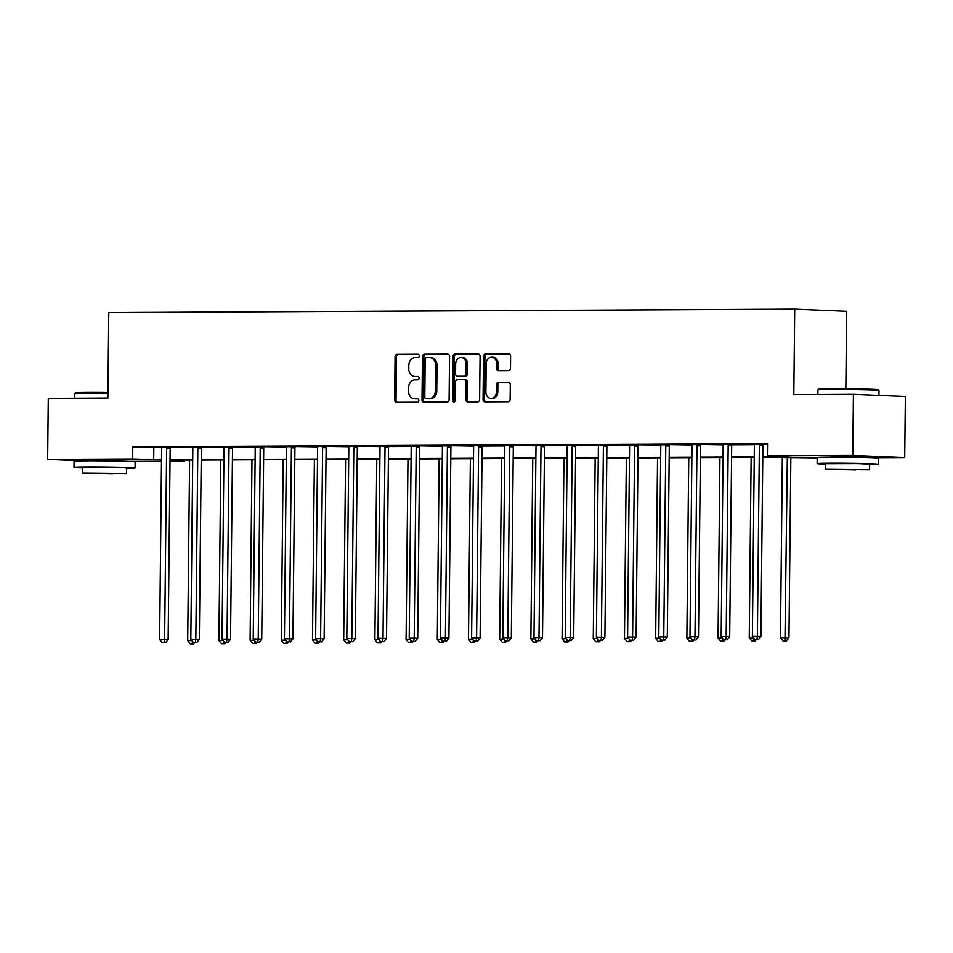 <?xml version="1.0" encoding="UTF-8"?>
<svg xmlns="http://www.w3.org/2000/svg" width="953" height="953" viewBox="0 0 953 953"><rect width="100%" height="100%" fill="white"/><g stroke="black" fill="none" stroke-linecap="round" stroke-linejoin="round"><path stroke-width="1.43" d="M419.284 355.886A1.68 1.37 -87.6 0 0 417.926 354.218L397.067 354.325A2.394 1.966 -87.6 0 0 395.078 356.732L394.625 399.891A2.394 1.966 -87.6 0 0 396.567 402.273L417.426 402.178A1.68 1.37 -87.6 0 0 417.462 398.819L414.758 398.83A7.672 6.278 -87.6 0 1 414.519 398.83A7.672 6.278 -87.6 0 1 408.551 391.195L408.599 387.597A7.672 6.278 -87.6 0 1 414.96 379.89L417.652 379.878A1.68 1.37 -87.6 0 0 417.688 376.518L414.996 376.53A7.672 6.278 -87.6 0 1 414.746 376.53A7.672 6.278 -87.6 0 1 408.789 368.894L408.825 365.297A7.672 6.278 -87.6 0 1 415.186 357.589L417.89 357.578A1.68 1.37 -87.6 0 0 419.284 355.886M831.123 456.666L864.359 457.011M87.998 460.406L121.234 460.752M508.485 370.669A2.394 1.966 -87.6 0 0 510.474 368.263L510.594 356.148A2.394 1.966 -87.6 0 0 508.664 353.766L485.494 353.885A2.394 1.966 -87.6 0 0 483.505 356.291L483.052 399.45A2.394 1.966 -87.6 0 0 484.994 401.832L508.163 401.713A2.394 1.966 -87.6 0 0 510.141 399.307L510.296 384.678A2.394 1.966 -87.6 0 0 508.366 382.296L498.443 382.344A2.394 1.966 -87.6 0 0 496.465 384.75L496.382 392.005A6.421 5.253 -87.6 0 1 490.866 398.437A6.421 5.253 -87.6 0 1 485.887 392.064L486.185 363.641A6.421 5.253 -87.6 0 1 491.7 357.208A6.421 5.253 -87.6 0 1 496.68 363.593L496.632 368.334A2.394 1.966 -87.6 0 0 498.574 370.717L508.485 370.669M82.434 460.895L47.65 459.441L48.293 398.378L107.88 398.068L108.785 312.584L794.707 309.129L793.813 394.625L853.411 394.328L852.768 455.391L904.707 457.571L872.686 457.726M47.65 459.441L132.646 459.012L161.51 459.858M762.769 456.832L788.834 456.701L767.784 455.82L767.904 443.61L132.765 446.802L132.646 459.012M767.784 455.82L852.768 455.391M449.554 356.458A2.394 1.966 -87.6 0 0 447.612 354.075L424.454 354.182A2.394 1.966 -87.6 0 0 422.465 356.589L422.012 399.748A2.394 1.966 -87.6 0 0 423.942 402.142L447.112 402.023A2.394 1.966 -87.6 0 0 449.101 399.617L449.554 356.458M454.974 354.028L478.132 353.92A2.394 1.966 -87.6 0 1 480.074 356.303L479.621 399.462A2.394 1.966 -87.6 0 1 477.632 401.868L467.72 401.916A2.394 1.966 -87.6 0 1 465.779 399.533L465.969 382.034A2.394 1.966 -87.6 0 0 464.028 379.639L457.452 379.675A2.394 1.966 -87.6 0 0 455.463 382.082L455.272 400.308A1.68 1.37 -87.6 0 1 452.532 400.32L452.985 356.446A2.394 1.966 -87.6 0 1 454.974 354.028L478.597 353.98M845.835 388.776L846.645 311.309L794.707 309.129M132.765 446.802L161.545 447.648M170.468 447.1L192.732 447.481M201.667 446.945L223.931 447.326M232.866 446.79L255.13 447.171M264.052 446.635L286.329 447.017M295.251 446.481L317.528 446.862M326.45 446.314L348.727 446.707M357.649 446.159L379.913 446.54M388.681 446.504L411.112 446.385M420.047 445.849L442.311 446.23M451.245 445.694L473.51 446.075M482.266 446.028L504.709 445.921M513.631 445.373L535.908 445.766M544.83 445.218L567.106 445.599M576.029 445.063L598.293 445.444M607.228 444.908L629.492 445.289M638.427 444.753L660.691 445.134M669.614 444.598L691.89 444.98M700.812 444.432L723.089 444.825M731.844 444.777L754.288 444.658M763.21 444.122L767.892 444.598M170.42 447.255L161.426 447.291M201.619 447.1L192.625 447.136M232.806 446.945L223.824 446.969M264.005 446.778L255.023 446.814M295.204 446.623L286.222 446.659M326.402 446.469L317.42 446.504M357.601 446.314L348.607 446.349M388.8 446.159L379.806 446.195M419.987 446.004L411.005 446.028M451.186 445.837L442.204 445.873M482.385 445.682L473.403 445.718M513.584 445.527L504.602 445.563M544.782 445.373L535.8 445.408M575.981 445.218L566.987 445.254M607.168 445.051L598.186 445.087M638.367 444.896L629.385 444.932M669.566 444.741L660.584 444.777M700.765 444.586L691.783 444.622M731.964 444.432L722.982 444.467M763.162 444.277L754.168 444.312M853.411 394.328L905.35 396.496L904.707 457.571M184.596 460.204L184.584 461.192L170.003 461.264M161.498 461.312L129.56 461.466M170.015 460.585L184.584 461.192M817.186 457.893L762.757 457.297M754.252 457.333L731.559 457.452M723.053 457.5L700.372 457.607M691.854 457.654L669.173 457.762M660.655 457.809L637.974 457.916M629.456 457.964L606.775 458.083M598.27 458.119L575.576 458.238M567.071 458.274L544.377 458.393M535.872 458.441L513.179 458.548M504.673 458.596L481.992 458.703M473.474 458.75L450.793 458.869M442.275 458.905L419.594 459.024M411.088 459.06L388.395 459.179M379.89 459.215L357.196 459.334M348.691 459.382L325.997 459.489M317.492 459.537L294.811 459.644M286.293 459.691L263.612 459.811M255.094 459.846L232.413 459.965M223.895 460.001L201.214 460.12M192.709 460.156L170.015 460.275M170.027 459.811L192.709 459.703M201.214 459.656L223.907 459.549M232.413 459.501L255.106 459.382M263.612 459.346L286.305 459.227M294.811 459.191L317.492 459.072M326.009 459.024L348.691 458.917M357.208 458.869L379.89 458.762M388.395 458.715L411.088 458.607M419.594 458.56L442.287 458.441M450.793 458.405L473.486 458.286M481.992 458.25L504.673 458.131M513.19 458.083L535.872 457.976M544.389 457.928L567.071 457.821M575.588 457.774L598.27 457.666M606.775 457.619L629.468 457.5M637.974 457.464L660.667 457.345M669.173 457.309L691.854 457.19M700.372 457.142L723.053 457.035M731.57 456.987L754.252 456.88M153.826 447.684L153.695 459.894M415.913 376.566A7.672 6.278 -87.6 0 0 416.151 376.59A7.672 6.278 -87.6 0 0 416.39 376.59L414.996 376.53M418.069 376.578L416.39 376.59M415.675 398.866A7.672 6.278 -87.6 0 0 415.925 398.89A7.672 6.278 -87.6 0 0 416.163 398.89L414.758 398.83M417.831 398.878L416.163 398.89M418.307 354.278L398.473 354.385A2.394 1.966 -87.6 0 0 396.484 356.791L396.031 399.95A2.394 1.966 -87.6 0 0 397.508 402.273M448.065 354.135L425.848 354.242A2.394 1.966 -87.6 0 0 423.871 356.648L423.418 399.807A2.394 1.966 -87.6 0 0 424.895 402.13M426.575 357.53A1.68 1.37 -87.6 0 0 425.181 359.221L424.788 397.103A1.68 1.37 -87.6 0 0 426.146 398.771L428.993 398.759A7.672 6.278 -87.6 0 0 435.354 391.052L435.616 365.154A7.672 6.278 -87.6 0 0 429.66 357.518A7.672 6.278 -87.6 0 0 429.422 357.518L426.575 357.53M427.444 398.83A1.68 1.37 -87.6 0 0 427.552 398.83L426.146 398.771M430.827 357.578A7.672 6.278 -87.6 0 1 431.066 357.578A7.672 6.278 -87.6 0 1 437.022 365.213L436.748 391.111A7.672 6.278 -87.6 0 1 430.387 398.819L427.552 398.83M464.182 379.651L465.433 379.699A2.394 1.966 -87.6 0 1 467.375 382.093L467.184 399.593A2.394 1.966 -87.6 0 0 468.673 401.916M456.38 354.087A2.394 1.966 -87.6 0 0 454.39 356.505L453.926 400.379A1.68 1.37 -87.6 0 0 454.545 401.785M466.16 363.867A6.421 5.253 -87.6 0 0 461.181 357.482A6.421 5.253 -87.6 0 0 455.653 363.915L455.546 373.933A2.394 1.966 -87.6 0 0 457.488 376.316L464.063 376.28A2.394 1.966 -87.6 0 0 466.053 373.874L466.16 363.867L467.566 363.927A6.421 5.253 -87.6 0 0 462.574 357.542L461.181 357.482M458.738 376.375A2.394 1.966 -87.6 0 0 458.893 376.375L457.488 376.316M467.566 363.927L467.458 373.933A2.394 1.966 -87.6 0 1 465.469 376.34L458.893 376.375M491.7 357.208L493.106 357.268A6.421 5.253 -87.6 0 1 498.085 363.653L498.038 368.382A2.394 1.966 -87.6 0 0 499.515 370.717M490.866 398.437L492.272 398.497A6.421 5.253 -87.6 0 0 497.788 392.064L496.382 392.005M508.819 382.356L499.849 382.403A2.394 1.966 -87.6 0 0 497.859 384.809L497.788 392.064M509.116 353.825L486.9 353.944A2.394 1.966 -87.6 0 0 484.91 356.351L484.458 399.51A2.394 1.966 -87.6 0 0 485.947 401.832M189.599 460.18L187.705 640.595L191.863 640.583M190.231 643.811L193.626 643.859L190.231 643.811L187.705 640.595M192.566 641.488L192.22 643.799M194.722 642.536L193.626 643.859M166.906 447.112L166.787 447.469A2.442 2.001 -87.6 0 0 166.632 448.375L164.631 639.403L159.627 639.427L161.629 448.398A2.442 2.001 -87.6 0 0 161.498 447.493L161.379 447.136M166.787 447.469L170.289 447.612A2.442 2.001 -87.6 0 0 170.146 448.529L168.145 639.546L164.631 639.403L164.154 642.62L162.153 642.632L164.154 642.62M165.56 642.679L168.145 639.546M159.627 639.427L162.153 642.632M107.939 393.291A30.544 0.679 -179.4 0 0 87.759 393.196A30.544 0.679 -179.4 0 0 74.775 393.601L75.513 392.874A29.805 0.655 0.6 0 1 88.188 392.481A29.805 0.655 0.6 0 1 107.939 392.576M74.775 393.601A30.544 0.679 -179.4 0 0 74.775 393.613L74.727 398.235M126.523 468.399A30.544 0.679 -179.4 0 0 135.076 468.018A30.544 0.679 -179.4 0 0 118.625 467.256A30.544 0.679 -179.4 0 0 86.997 466.97A30.544 0.679 -179.4 0 0 74 467.387A30.544 0.679 -179.4 0 0 82.542 467.935M135.076 468.018L135.147 461.919A30.544 0.679 -179.4 0 0 118.696 461.145A30.544 0.679 -179.4 0 0 87.057 460.859A30.544 0.679 -179.4 0 0 74.06 461.276L74 467.387M82.494 473.093L82.554 467.47L114.682 467.375L126.535 467.935L126.475 473.546L82.494 473.093L126.475 473.546M112.621 473.665L90.309 473.176L112.621 473.665M817.9 389.86L818.651 389.134A29.805 0.655 0.6 0 1 831.326 388.741A29.805 0.655 0.6 0 1 861.905 389.015A29.805 0.655 0.6 0 1 878.249 389.765L878.976 390.504A30.544 0.679 -179.4 0 0 878.976 390.504A30.544 0.679 -179.4 0 0 862.227 389.741A30.544 0.679 -179.4 0 0 830.897 389.455A30.544 0.679 -179.4 0 0 817.9 389.86A30.544 0.679 -179.4 0 0 817.9 389.872L817.853 394.506M869.648 464.659A30.544 0.679 -179.4 0 0 878.213 464.29A30.544 0.679 -179.4 0 0 861.762 463.515A30.544 0.679 -179.4 0 0 830.123 463.229A30.544 0.679 -179.4 0 0 817.126 463.646A30.544 0.679 -179.4 0 0 825.667 464.206M878.213 464.29L878.273 458.179A30.544 0.679 -179.4 0 0 861.822 457.404A30.544 0.679 -179.4 0 0 830.182 457.118A30.544 0.679 -179.4 0 0 817.186 457.535L817.126 463.646M825.62 469.352L825.679 463.73L857.807 463.634L869.66 464.194L869.601 469.817L825.62 469.352L869.601 469.817M855.746 469.924L833.434 469.436L855.746 469.924M220.798 460.025L218.904 640.44L223.05 640.428M221.418 643.656L224.825 643.704L221.418 643.656L218.904 640.44M223.764 641.333L223.419 643.644M225.944 642.382L227.946 642.37L224.539 642.322L225.944 642.382L224.825 643.704M251.985 459.858L250.103 640.285L254.248 640.261M252.616 643.501L256.023 643.549L252.616 643.501L250.103 640.285M254.963 641.178L254.618 643.489M257.143 642.227L259.145 642.215L255.738 642.167L257.143 642.227L256.023 643.549M198.105 446.945L197.986 447.302A2.442 2.001 -87.6 0 0 197.831 448.22L195.83 639.237L190.826 639.26L192.828 448.244A2.442 2.001 -87.6 0 0 192.697 447.338L192.577 446.981M197.986 447.302L201.488 447.457A2.442 2.001 -87.6 0 0 201.333 448.363L199.332 639.392L195.83 639.237L195.353 642.465L193.352 642.477L195.353 642.465M196.747 642.525L199.332 639.392M190.826 639.26L193.352 642.477M229.304 446.79L229.185 447.148A2.442 2.001 -87.6 0 0 229.03 448.065L227.028 639.082L222.025 639.106L224.026 448.089A2.442 2.001 -87.6 0 0 223.895 447.183L223.776 446.826M229.185 447.148L232.687 447.302A2.442 2.001 -87.6 0 0 232.532 448.208L230.531 639.237L227.028 639.082L226.54 642.31M227.946 642.37L230.531 639.237M222.025 639.106L224.539 642.322M283.184 459.703L281.302 640.13L285.447 640.106M283.815 643.346L287.222 643.394L283.815 643.346L281.302 640.13M286.162 641.012L285.817 643.335M288.306 642.06L287.222 643.394M314.383 459.549L312.489 639.975L316.646 639.951M315.014 643.18L318.421 643.227L315.014 643.18L312.489 639.975M317.361 640.857L317.015 643.18M319.505 641.905L318.421 643.227M345.582 459.394L343.688 639.82L347.845 639.797M346.213 643.025L349.62 643.072L346.213 643.025L343.688 639.82M348.56 640.702L348.214 643.013M350.704 641.75L349.62 643.072M260.503 446.635L260.372 446.993A2.442 2.001 -87.6 0 0 260.217 447.91L258.227 638.927L253.224 638.951L255.225 447.934A2.442 2.001 -87.6 0 0 255.082 447.017L254.975 446.659M260.372 446.993L263.886 447.136A2.442 2.001 -87.6 0 0 263.731 448.053L261.73 639.07L258.227 638.927L257.739 642.155M259.145 642.215L261.73 639.07M253.224 638.951L255.738 642.167M291.689 446.481L291.57 446.838A2.442 2.001 -87.6 0 0 291.415 447.755L289.414 638.772L284.423 638.796L286.424 447.779A2.442 2.001 -87.6 0 0 286.281 446.862L286.174 446.504M291.57 446.838L295.085 446.981A2.442 2.001 -87.6 0 0 294.93 447.898L292.928 638.915L289.414 638.772L288.938 642L286.936 642.012L288.938 642M290.343 642.06L292.928 638.915M284.423 638.796L286.936 642.012M322.888 446.326L322.769 446.683A2.442 2.001 -87.6 0 0 322.614 447.588L320.613 638.617L315.622 638.641L317.611 447.624A2.442 2.001 -87.6 0 0 317.48 446.707L317.373 446.349M322.769 446.683L326.283 446.826A2.442 2.001 -87.6 0 0 326.129 447.743L324.127 638.76L320.613 638.617L320.137 641.845L318.135 641.845L320.137 641.845M321.542 641.905L324.127 638.76M315.622 638.641L318.135 641.845M354.087 446.171L353.968 446.528A2.442 2.001 -87.6 0 0 353.813 447.433L351.812 638.462L346.809 638.486L348.81 447.457A2.442 2.001 -87.6 0 0 348.679 446.552L348.56 446.195M353.968 446.528L357.482 446.671A2.442 2.001 -87.6 0 0 357.327 447.588L355.326 638.605L351.812 638.462L351.335 641.679L349.334 641.691L351.335 641.679M352.741 641.738L355.326 638.605M346.809 638.486L349.334 641.691M385.286 446.004L385.167 446.361A2.442 2.001 -87.6 0 0 385.012 447.279L383.011 638.296L378.007 638.319L380.009 447.302A2.442 2.001 -87.6 0 0 379.878 446.397L379.759 446.04M388.848 446.004L388.669 446.516A2.442 2.001 -87.6 0 0 388.514 447.422L386.513 638.45L383.011 638.296L382.534 641.524L380.533 641.536L382.534 641.524M383.928 641.583L386.513 638.45M378.007 638.319L380.533 641.536M416.485 445.849L416.366 446.207A2.442 2.001 -87.6 0 0 416.211 447.124L414.21 638.141L409.206 638.165L411.208 447.148A2.442 2.001 -87.6 0 0 411.077 446.242L410.957 445.873M416.366 446.207L419.868 446.361A2.442 2.001 -87.6 0 0 419.713 447.267L417.712 638.296L414.21 638.141L413.721 641.369L411.732 641.381L413.721 641.369M415.127 641.429L417.712 638.296M409.206 638.165L411.732 641.381M447.684 445.694L447.553 446.052A2.442 2.001 -87.6 0 0 447.41 446.969L445.408 637.986L440.405 638.01L442.406 446.993A2.442 2.001 -87.6 0 0 442.263 446.075L442.156 445.718M447.553 446.052L451.067 446.195A2.442 2.001 -87.6 0 0 450.912 447.112L448.911 638.129L445.408 637.986L444.92 641.214L442.919 641.226L444.92 641.214M446.326 641.274L448.911 638.129M440.405 638.01L442.919 641.226M478.882 445.539L478.751 445.897A2.442 2.001 -87.6 0 0 478.597 446.814L476.595 637.831L471.604 637.855L473.605 446.838A2.442 2.001 -87.6 0 0 473.462 445.921L473.355 445.563M482.432 445.539L482.266 446.04A2.442 2.001 -87.6 0 0 482.111 446.957L480.109 637.974L476.595 637.831L476.119 641.059L474.117 641.071L476.119 641.059M477.524 641.119L480.109 637.974M471.604 637.855L474.117 641.071M510.069 445.385L509.95 445.742A2.442 2.001 -87.6 0 0 509.795 446.647L507.794 637.676L502.803 637.7L504.804 446.683A2.442 2.001 -87.6 0 0 504.661 445.766L504.554 445.408M509.95 445.742L513.464 445.885A2.442 2.001 -87.6 0 0 513.31 446.802L511.308 637.819L507.794 637.676L507.318 640.904L505.316 640.904L507.318 640.904M508.723 640.964L511.308 637.819M502.803 637.7L505.316 640.904M541.268 445.218L541.149 445.587A2.442 2.001 -87.6 0 0 540.994 446.492L538.993 637.521L533.99 637.545L535.991 446.516A2.442 2.001 -87.6 0 0 535.86 445.611L535.741 445.254M541.149 445.587L544.663 445.73A2.442 2.001 -87.6 0 0 544.508 446.647L542.507 637.664L538.993 637.521L538.516 640.738L536.515 640.75L538.516 640.738M539.922 640.797L542.507 637.664M533.99 637.545L536.515 640.75M572.467 445.063L572.348 445.42A2.442 2.001 -87.6 0 0 572.193 446.338L570.192 637.354L565.189 637.378L567.19 446.361A2.442 2.001 -87.6 0 0 567.059 445.456L566.94 445.099M572.348 445.42L575.85 445.575A2.442 2.001 -87.6 0 0 575.695 446.481L573.706 637.509L570.192 637.354L569.715 640.583L567.714 640.595L569.715 640.583M571.109 640.642L573.706 637.509M565.189 637.378L567.714 640.595M603.666 444.908L603.547 445.265A2.442 2.001 -87.6 0 0 603.392 446.183L601.391 637.2L596.387 637.223L598.389 446.207A2.442 2.001 -87.6 0 0 598.258 445.301L598.139 444.932M603.547 445.265L607.049 445.42A2.442 2.001 -87.6 0 0 606.894 446.326L604.893 637.354L601.391 637.2L600.902 640.428L598.913 640.44L600.902 640.428M602.308 640.487L604.893 637.354M596.387 637.223L598.913 640.44M634.865 444.753L634.734 445.111A2.442 2.001 -87.6 0 0 634.591 446.028L632.589 637.045L627.586 637.069L629.588 446.052A2.442 2.001 -87.6 0 0 629.456 445.134L629.337 444.777M634.734 445.111L638.248 445.254A2.442 2.001 -87.6 0 0 638.093 446.171L636.092 637.188L632.589 637.045L632.101 640.273L630.1 640.285L632.101 640.273M633.507 640.333L636.092 637.188M627.586 637.069L630.1 640.285M666.064 444.598L665.933 444.956A2.442 2.001 -87.6 0 0 665.778 445.873L663.776 636.89L658.785 636.914L660.786 445.897A2.442 2.001 -87.6 0 0 660.643 444.98L660.536 444.622M665.933 444.956L669.447 445.099A2.442 2.001 -87.6 0 0 669.292 446.016L667.291 637.033L663.776 636.89L663.3 640.118L661.299 640.13L663.3 640.118M664.706 640.178L667.291 637.033M658.785 636.914L661.299 640.13M697.251 444.443L697.131 444.801A2.442 2.001 -87.6 0 0 696.977 445.706L694.975 636.735L689.984 636.759L691.985 445.73A2.442 2.001 -87.6 0 0 691.842 444.825L691.735 444.467M697.131 444.801L700.646 444.944A2.442 2.001 -87.6 0 0 700.491 445.861L698.489 636.878L694.975 636.735L694.499 639.963L692.497 639.963L694.499 639.963M695.904 640.023L698.489 636.878M689.984 636.759L692.497 639.963M728.449 444.277L728.33 444.646A2.442 2.001 -87.6 0 0 728.175 445.551L726.174 636.568L721.171 636.604L723.172 445.575A2.442 2.001 -87.6 0 0 723.041 444.67L722.922 444.312M732.011 444.277L731.844 444.789A2.442 2.001 -87.6 0 0 731.69 445.706L729.688 636.723L726.174 636.568L725.698 639.797L723.696 639.808L725.698 639.797M727.103 639.856L729.688 636.723M721.171 636.604L723.696 639.808M759.648 444.122L759.529 444.479A2.442 2.001 -87.6 0 0 759.374 445.396L757.373 636.413L752.37 636.437L754.371 445.42A2.442 2.001 -87.6 0 0 754.24 444.515L754.121 444.158M759.529 444.479L763.031 444.634A2.442 2.001 -87.6 0 0 762.888 445.539L760.887 636.568L757.373 636.413L756.896 639.642L754.895 639.654L756.896 639.642M758.302 639.701L760.887 636.568M752.37 636.437L754.895 639.654M376.78 459.239L374.886 639.654L379.044 639.642M377.412 642.87L380.807 642.918L377.412 642.87L374.886 639.654M379.747 640.547L379.413 642.858M381.903 641.595L380.807 642.918M407.979 459.084L406.085 639.499L410.231 639.475M408.599 642.715L412.006 642.763L408.599 642.715L406.085 639.499M410.946 640.392L410.6 642.703M413.102 641.44L412.006 642.763M439.166 458.917L437.284 639.344L441.43 639.32M439.798 642.56L443.205 642.608L439.798 642.56L437.284 639.344M442.144 640.237L441.799 642.548M444.301 641.286L443.205 642.608M470.365 458.762L468.483 639.189L472.628 639.165M470.996 642.405L474.403 642.453L470.996 642.405L468.483 639.189M473.343 640.071L472.998 642.393M475.499 641.119L474.403 642.453M501.564 458.607L499.682 639.034L503.827 639.01M502.195 642.239L505.602 642.286L502.195 642.239L499.682 639.034M504.542 639.916L504.197 642.239M506.686 640.964L505.602 642.286M532.763 458.453L530.869 638.879L535.026 638.855M533.394 642.084L536.801 642.131L533.394 642.084L530.869 638.879M535.741 639.761L535.395 642.072M537.885 640.809L536.801 642.131M563.962 458.298L562.067 638.713L566.225 638.701M564.593 641.929L567.988 641.977L564.593 641.929L562.067 638.713M566.928 639.606L566.594 641.917M569.084 640.654L567.988 641.977M595.16 458.143L593.266 638.558L597.424 638.534M595.792 641.774L599.187 641.822L595.792 641.774L593.266 638.558M598.127 639.451L597.781 641.762M600.283 640.499L599.187 641.822M626.347 457.976L624.465 638.403L628.611 638.379M626.979 641.619L630.386 641.667L626.979 641.619L624.465 638.403M629.325 639.296L628.98 641.607M631.482 640.345L630.386 641.667M657.546 457.821L655.664 638.248L659.81 638.224M658.178 641.464L661.585 641.512L658.178 641.464L655.664 638.248M660.524 639.129L660.179 641.452M662.68 640.178L661.585 641.512M688.745 457.666L686.863 638.093L691.008 638.069M689.376 641.298L692.783 641.345L689.376 641.298L686.863 638.093M691.723 638.975L691.378 641.298M693.867 640.023L692.783 641.345M719.944 457.511L718.05 637.938L722.207 637.914M720.575 641.143L723.982 641.19L720.575 641.143L718.05 637.938M722.922 638.82L722.577 641.131M725.066 639.868L723.982 641.19M751.143 457.357L749.249 637.771L753.406 637.76M751.774 640.988L755.169 641.035L751.774 640.988L749.249 637.771M754.121 638.665L753.775 640.976M756.265 639.713L755.169 641.035M782.342 457.202L780.447 637.617L788.953 637.736L790.847 457.154M784.962 640.821L782.973 640.833L786.368 640.881L784.962 640.821L787.333 457.166M782.973 640.833L780.447 637.617M788.953 637.736L786.368 640.881M396.031 399.95L394.625 399.891M396.484 356.791L395.078 356.732M398.473 354.385L397.067 354.325M423.418 399.807L422.012 399.748M423.871 356.648L422.465 356.589M425.848 354.242L424.454 354.182M430.387 398.819L428.993 398.759M436.748 391.111L435.354 391.052M437.022 365.213L435.616 365.154M467.184 399.593L465.779 399.533M467.375 382.093L465.969 382.034M453.926 400.379L452.532 400.32M454.39 356.505L452.985 356.446M465.469 376.34L464.063 376.28M467.458 373.933L466.053 373.874M498.038 368.382L496.632 368.334M498.085 363.653L496.68 363.593M497.859 384.809L496.465 384.75M499.849 382.403L498.443 382.344M484.458 399.51L483.052 399.45M484.91 356.351L483.505 356.291M486.9 353.944L485.494 353.885M166.632 448.375L170.146 448.529M197.831 448.22L201.333 448.363M229.03 448.065L232.532 448.208M260.217 447.91L263.731 448.053M291.415 447.755L294.93 447.898M322.614 447.588L326.129 447.743M353.813 447.433L357.327 447.588M385.167 446.361L388.669 446.516M385.012 447.279L388.514 447.422M416.211 447.124L419.713 447.267M447.41 446.969L450.912 447.112M478.751 445.897L482.266 446.04M478.597 446.814L482.111 446.957M509.795 446.647L513.31 446.802M540.994 446.492L544.508 446.647M572.193 446.338L575.695 446.481M603.392 446.183L606.894 446.326M634.591 446.028L638.093 446.171M665.778 445.873L669.292 446.016M696.977 445.706L700.491 445.861M728.33 444.646L731.844 444.789M728.175 445.551L731.69 445.706M759.374 445.396L762.888 445.539M416.151 376.59L414.746 376.53M415.925 398.89L414.519 398.83M427.492 398.83L426.086 398.771M431.066 357.578L429.66 357.518M465.505 379.699L464.099 379.639M458.822 376.375L457.416 376.316M87.998 460.859L88.01 459.989M121.222 461.204L121.234 460.347M831.123 457.118L831.135 456.261M864.347 457.464L864.359 456.606M878.928 395.4L878.976 390.516"/></g></svg>
